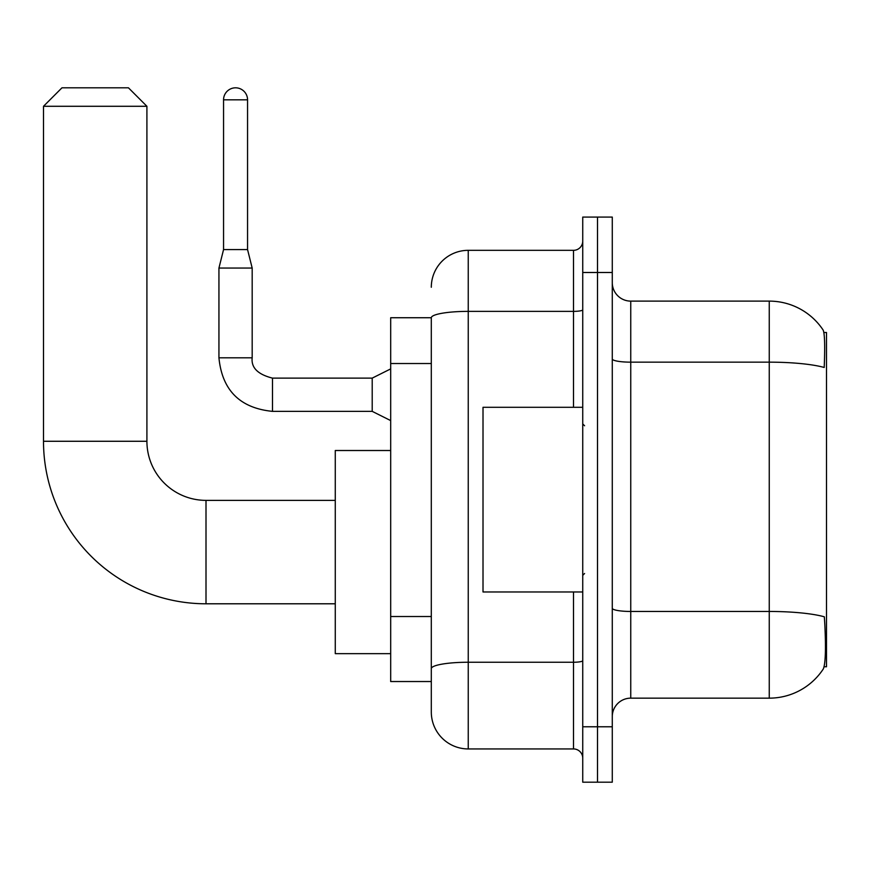 <?xml version="1.0" encoding="UTF-8"?>
<svg xmlns="http://www.w3.org/2000/svg" width="870" height="870" viewBox="0 0 870 870"><rect width="100%" height="100%" fill="white"/><g stroke="black" fill="none" stroke-linecap="round" stroke-linejoin="round"><path stroke-width="1.3" d="M824.107 666.757L826.5 666.757L826.5 332.503L823.879 332.503M431.303 317.735L390.684 317.735L390.684 681.536L431.303 681.536L431.303 712.008L431.303 317.735M630.75 698.153L769.254 698.153A64.63 64.63 0 0 0 823.292 668.976L822.922 669.53L823.292 668.976C825.51 663.777 826.011 648.879 824.814 624.29L824.336 616.808A64.63 11.223 180 0 0 769.254 611.458L769.254 301.118A64.63 64.63 0 0 1 822.922 329.741L822.922 329.741A64.63 64.63 0 0 0 769.254 301.118L630.75 301.118A18.466 18.466 0 0 1 612.284 282.652A18.466 18.466 0 0 0 630.75 301.118L630.75 698.153A18.466 18.466 0 0 0 612.284 716.619M597.505 726.776L597.505 782.184L612.284 782.184L612.284 726.776L597.505 726.776L597.505 782.184L582.737 782.184L582.737 726.776L597.505 726.776L597.505 272.495L597.505 726.776M582.737 726.776L582.737 217.087L597.505 217.087L597.505 272.495L597.505 217.087L612.284 217.087L612.284 726.776M612.284 358.951A18.466 3.208 0 0 0 630.75 362.159L769.254 362.159A64.63 11.223 180 0 1 824.205 367.466C825.086 346.195 824.727 333.732 823.15 330.067A64.63 64.63 0 0 0 769.254 301.118A64.63 64.63 0 0 1 823.15 330.067M431.303 287.263A36.931 36.931 0 0 1 468.245 250.332L468.245 748.939L573.504 748.939L573.504 591.97M468.245 250.332L573.504 250.332A9.233 9.233 0 0 0 582.737 241.099M431.303 691.693L431.303 675.066M582.737 758.172A9.233 9.233 0 0 0 573.504 748.939M468.245 748.939A36.931 36.931 0 0 1 431.303 712.008M582.737 407.301L483.013 407.301L483.013 591.97L582.737 591.97M335.276 603.791L206.005 603.791A162.505 162.505 0 0 1 43.5 441.275L43.5 106.292L61.966 87.816L128.445 87.816L146.91 106.292L43.5 106.292M206.005 603.791L206.005 500.37A59.095 59.095 0 0 1 146.91 441.275L146.91 106.292M390.684 450.508L335.276 450.508L335.276 653.653L390.684 653.653M247.558 249.592L223.557 249.592L223.557 99.822A12.006 12.006 0 0 1 235.552 87.816A12.006 12.006 0 0 1 247.558 99.822L247.558 249.592L252.18 268.058L252.18 357.809C251.06 367.662 257.835 374.426 272.495 378.124L272.495 378.156M390.684 420.591L372.208 411.358L372.208 378.124L390.684 368.891M372.208 411.358L272.495 411.358C240 408.15 222.144 390.304 218.935 357.809C222.144 390.304 240 408.15 272.495 411.358C240 408.15 222.144 390.304 218.935 357.809C222.144 390.304 240 408.15 272.495 411.358C240 408.15 222.144 390.304 218.935 357.809C222.144 390.304 240 408.15 272.495 411.358C240 408.15 222.144 390.304 218.935 357.809C222.144 390.304 240 408.15 272.495 411.358C240 408.15 222.144 390.304 218.935 357.809C222.144 390.304 240 408.15 272.495 411.358C240 408.15 222.144 390.304 218.935 357.809C222.144 390.304 240 408.15 272.495 411.358C240 408.15 222.144 390.304 218.935 357.809C222.144 390.304 240 408.15 272.495 411.358C240 408.15 222.144 390.304 218.935 357.809C222.144 390.304 240 408.15 272.495 411.358L272.495 378.124C257.835 374.426 251.06 367.662 252.18 357.809L218.935 357.809L218.935 268.058L252.18 268.058M431.303 363.519L390.684 363.519M431.303 616.515L390.684 616.515M769.254 698.153L769.254 611.458L630.75 611.458A18.466 3.208 0 0 1 612.284 608.25M612.284 272.495L582.737 272.495M582.737 660.645A9.233 1.599 0 0 1 573.504 662.244L468.245 662.244A36.931 6.416 180 0 0 431.303 668.66M431.303 317.789A36.931 6.416 180 0 1 468.245 311.373L573.504 311.373L573.504 250.332M573.504 407.301L573.504 311.373A9.233 1.599 0 0 0 582.737 309.763M43.5 441.275L146.91 441.275M223.557 99.822L247.558 99.822M584.586 425.767L582.737 423.918M584.586 573.504L582.737 575.353M335.276 500.37L206.005 500.37M252.18 357.809C251.06 367.662 257.835 374.426 272.495 378.124C257.835 374.426 251.06 367.662 252.18 357.809C251.06 367.662 257.835 374.426 272.495 378.124C257.835 374.426 251.06 367.662 252.18 357.809C251.06 367.662 257.835 374.426 272.495 378.124C257.835 374.426 251.06 367.662 252.18 357.809C251.06 367.662 257.835 374.426 272.495 378.124C257.835 374.426 251.06 367.662 252.18 357.809C251.06 367.662 257.835 374.426 272.495 378.124C257.835 374.426 251.06 367.662 252.18 357.809C251.06 367.662 257.835 374.426 272.495 378.124C257.835 374.426 251.06 367.662 252.18 357.809C251.06 367.662 257.835 374.426 272.495 378.124C257.835 374.426 251.06 367.662 252.18 357.809C251.06 367.662 257.835 374.426 272.495 378.124L372.208 378.124M218.935 357.809C222.144 390.304 240 408.15 272.495 411.358M223.557 249.592L218.935 268.058"/></g></svg>
